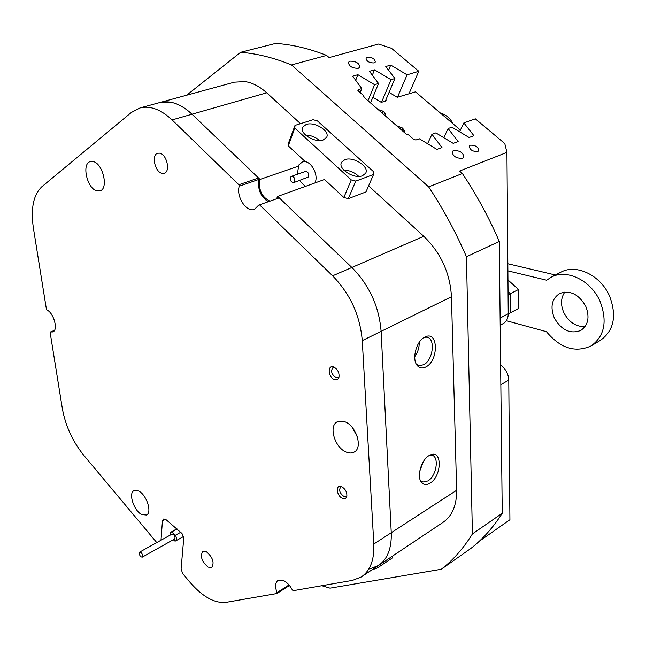<?xml version="1.0" encoding="UTF-8"?>
<svg xmlns="http://www.w3.org/2000/svg" width="646" height="646" viewBox="0 0 646 646"><rect width="100%" height="100%" fill="white"/><g stroke="black" fill="none" stroke-linecap="round" stroke-linejoin="round"><path stroke-width="0.97" d="M385.767 100.162L386.251 100.808L381.31 102.383L372.847 97.271M460.412 130.096L415.499 91.845L397.258 97.304L389.062 92.37M342.453 498.324C344.698 499.164 346.151 498.518 346.829 496.394C347.16 492.252 345.449 489.03 341.677 486.737L341.064 486.519C335.242 484.613 336.614 496.071 342.453 498.324M341.532 486.672L340.773 486.931C338.649 490.048 339.667 493.205 343.834 496.386L346.304 496.403L346.934 495.829M334.499 379.557C336.703 380.203 338.189 379.436 338.948 377.248C339.489 372.742 337.785 369.342 333.837 367.049L333.659 366.985C327.151 364.473 328.063 377.595 334.499 379.557M334.184 367.194L333.086 367.437C330.461 370.909 331.414 374.309 335.944 377.627L338.165 377.571L339.053 376.812M162.057 173.33L164.149 173.273C170.73 171.828 166.862 154.192 159.699 153.183L157.729 153.239C151.116 154.693 154.927 172.199 162.057 173.33M346.531 452.216L350.568 453.04L354.089 452.143C363.238 448.009 356.221 425.423 344.568 421.677L337.374 421.765C328.136 425.851 334.903 448.171 346.531 452.216M141.813 514.596L146.456 515.015C152.44 512.633 146.497 494.481 138.543 490.968L134.069 490.589C128.061 492.971 133.875 510.905 141.813 514.596M97.053 190.901L99.896 190.877C108.932 188.987 102.908 163.083 92.992 161.524L90.367 161.565C81.275 163.478 87.178 189.076 97.053 190.901M208.133 567.131L211.743 567.438C214.593 562.561 212.792 557.312 206.332 551.692L202.804 551.401C199.921 556.23 201.697 561.471 208.133 567.131M279.266 197.87L258.699 205.113L279.266 197.87L351.876 267.476C369.367 285.274 379.113 306.559 381.108 331.35L362.261 340.62L373.824 544.029C374.422 559.864 370.215 570.854 361.211 577.007L352.506 580.374L293.252 590.678L292.323 589.919C290.094 585.664 287.308 582.619 283.99 580.786L277.99 580.399C275.164 582.619 274.849 586.681 277.045 592.584L289.012 584.937M289.465 585.486L276.908 593.513L226.108 602.347C214.585 603.534 202.448 596.742 189.698 581.965L182.527 573.39L181.114 568.633L183.739 538.433L182.011 533.515L166.248 519.836L163.406 519.045L162.437 520.942L160.999 540.226M298.105 166.272L260.023 179.426L192.007 114.221C184.837 107.438 177.585 103.4 170.253 102.125L159.812 102.536C170.116 100.017 180.848 103.909 192.007 114.221L258.529 177.989L258.909 179.418C257.463 189.125 260.524 196.554 268.098 201.705M172.102 119.922C160.911 109.449 150.203 105.459 139.972 107.955L234.369 82.179L244.987 81.598C252.392 82.696 259.635 86.435 266.709 92.806L172.102 119.922L238.85 184.756L258.529 177.989M156.768 542.583L83.673 455.18C72.562 441.363 65.44 425.762 62.307 408.361L50.146 332.52L50.501 331.963L52.762 331.931C58.471 330.397 53.884 312.89 46.988 310.056L46.391 309.111L33.382 227.981C30.572 208.537 33.414 194.777 41.901 186.686L131.34 112.477L139.972 107.955M373.824 544.029L456.633 490.274L451.465 296.748L381.108 331.35L391.258 532.716C391.742 548.406 387.447 559.347 378.37 565.541C387.447 559.347 391.742 548.406 391.258 532.716L381.108 331.35C379.113 306.559 369.367 285.274 351.876 267.476L277.74 196.408L324.486 179.507M352.127 427.329L357.262 436.551M362.261 340.62C360.097 315.547 350.213 293.946 332.617 275.826L423.768 236.275L368.6 185.878M259.668 204.976L332.617 275.826M258.909 179.418L239.238 186.209C235.919 196.61 246.522 212.817 254.459 209.369L258.699 205.113M239.238 186.209L238.85 184.756M276.908 593.513L277.045 592.584M54.458 330.405L50.501 331.963M392.582 556.061L392.825 557.635L377.425 567.939L371.846 569.901M376.804 566.59L377.425 567.939M392.825 557.635L392.219 556.303M373.638 569.578L373.331 568.908M344.859 159.675L341.589 162.235C337.382 168.59 354.048 179.426 362.487 175.752L365.612 173.281C369.835 166.894 353.37 156.146 344.859 159.675M306.212 124.46L302.716 127.117C298.872 133.197 314.86 143.251 323.218 139.956L326.577 137.38C330.429 131.275 314.642 121.303 306.212 124.46M355.752 181.106L348.283 198.677L365.975 191.919L373.558 174.493L373.533 171.674L317.428 120.907L313.092 119.704L295.004 125.413L294.818 128.078L351.262 179.895L355.752 181.106L373.558 174.493M348.283 198.677L343.842 197.49L351.262 179.895M324.203 179.241L343.842 197.49M294.818 128.078L288.269 145.843L288.463 143.162L295.004 125.413M288.269 145.843L304.767 161.177M319.504 140.513C315.498 137.025 310.847 135.216 305.542 135.079M358.724 176.39C354.589 172.361 349.631 170.286 343.858 170.148M294.56 181.897C295.254 178.595 294.237 176.738 291.516 176.326L290.635 177.069C289.957 180.379 290.975 182.237 293.696 182.64L294.56 181.897M293.696 182.64L308.465 176.956C309.176 173.677 308.166 171.844 305.445 171.44L291.516 176.326M297.402 174.258L298.718 165.053L302.32 162.009C309.886 158.811 319.302 174.331 314.973 182.939M305.3 186.444L299.582 180.541M453.508 150.518L452.224 151.511C452.62 156.179 456.076 158.464 462.584 158.351L463.836 157.382C463.465 152.714 460.017 150.429 453.508 150.518M350.011 61.176L348.436 62.291C348.913 66.296 352.191 68.306 358.272 68.306L359.806 67.208C359.354 63.211 356.091 61.2 350.011 61.176M367.267 57.147L366.024 58.019C366.419 61.281 369.1 62.92 374.05 62.945L375.269 62.073C374.882 58.826 372.209 57.179 367.267 57.147M470.296 145.18L469.287 145.956C469.634 149.743 472.452 151.6 477.741 151.544L478.734 150.776C478.403 146.989 475.593 145.124 470.296 145.18M424.769 337.107C416.129 340.959 411.389 360.105 417.599 365.959C419.884 368.268 422.629 368.6 425.843 366.968C438.723 360.839 438.489 330.679 425.448 336.792L424.769 337.107M416.185 363.876L419.181 365.604L423.598 364.788C433.127 360.355 435.775 338.181 426.82 337.196L424.487 337.26M429.033 455.624C421.103 459.952 416.395 477.192 421.644 482.602C423.857 485.001 426.651 485.194 430.018 483.192C441.638 476.611 442.575 450.06 430.898 454.736L429.033 455.624M420.393 480.527L422.847 482.069L427.862 480.979C436.535 476.118 439.563 456.431 431.778 455.18L430.05 455.083M352.401 427.66L357.125 436.139M269.802 201.092C261.573 196.877 258.311 189.658 260.023 179.426M423.445 461.478L419.722 471.273M277.74 196.408L276.553 198.637M459.605 131.784L463.868 122.91L475.343 118.824L504.801 143.59L506.932 152.383L459.54 171.061L462.375 173.516C476.595 194.809 488.901 217.452 499.293 241.451L502.241 513.263C493.14 527.564 482.635 539.329 470.716 548.551L441.291 569.263C453.096 560.098 463.473 548.325 472.412 533.935L502.241 513.263M463.868 122.91L473.922 135.708L469.117 137.493L451.909 127.173L448.114 128.53L458.151 141.547L453.226 143.364L435.848 132.898L431.956 134.287L427.571 143.743M443.794 137.687L448.114 128.53M385.379 101.091L394.908 78.521L391.04 79.7L374.51 69.825L369.439 71.31L378.54 83.496L370.521 102.916M381.536 102.31L391.04 79.7M368.002 100.711L374.575 84.699L378.54 83.496M397.476 97.231L407.093 74.823L418.794 71.27L408.91 93.945M291.524 64.947C273.872 57.752 256.906 53.537 240.619 52.31L275.672 43.411C292.024 44.501 308.998 48.498 326.61 55.403L291.524 64.947L428.669 186.896L462.375 173.516M499.293 241.451L466.444 256.737C455.753 232.092 443.164 208.803 428.669 186.896M321.805 585.712L330.049 588.151L441.291 569.263M369.617 568.981L378.37 565.541L361.695 576.676M407.093 74.823L390.717 65.084L385.775 66.53L394.908 78.521M326.61 55.403L329.113 57.583L378.548 44.041L391.484 48.305L418.794 71.27M363.706 96.957L364.086 96.028L363.012 96.359L406.56 134.425L407.61 134.061L413.739 139.407L415.903 140.012L419.367 138.777L436.914 149.396L441.977 147.53L431.956 134.287M364.086 96.028L358.231 90.916L358.239 89.665L361.76 88.591L352.7 76.204L357.892 74.686L374.575 84.699M479.195 541.324L509.92 519.739L508.782 380.074C508.45 374.018 505.786 369.044 500.795 365.151L500.634 365.038M360.145 92.588L361.76 88.591M500.206 325.213L503.145 323.63C506.464 321.748 508.16 318.454 508.24 313.754L506.932 152.383M419.23 342.315C419.327 347.621 417.833 352.425 414.732 356.729M300.511 123.677L266.709 92.806M423.768 236.275C440.855 252.885 450.084 273.04 451.465 296.748M456.633 490.274C456.738 505.414 452.143 516.154 442.857 522.493L378.863 565.218M466.444 256.737L472.412 533.935M186.67 95.204L240.619 52.31M388.585 70.22L390.717 65.084M372.33 75.178L374.51 69.825M355.671 80.274L357.892 74.686M380.809 111.911L382.303 112.566L382.731 113.591M382.101 113.042L382.303 112.566M399.099 127.9L400.609 128.57L401.053 129.612M400.407 129.047L400.609 128.57M139.173 553.065C139.593 555.681 140.634 557.038 142.29 557.135L142.742 556.206C142.33 553.59 141.288 552.233 139.633 552.128L139.173 553.065M142.29 557.135L174.59 539.006L175.066 538.078C174.686 535.502 173.653 534.177 171.973 534.113L139.633 552.128M170.14 535.13L170.068 533.838L170.94 532.151L171.61 531.989L175.429 535.219C176.786 538.013 176.859 539.927 175.639 540.96L174.945 541.122L173.298 539.725M177.085 528.945L171.61 531.989M180.888 532.175L175.429 535.219M453.282 124.024C450.044 118.113 445.772 114.471 440.467 113.107M585.034 326.642C575.917 326.876 568.835 322.184 563.772 312.551C560.462 304.654 560.817 297.822 564.838 292.04M554.244 317.832C561.342 330.179 570.2 334.378 580.819 330.437C588.248 325.196 589.903 317.17 585.777 306.341C578.711 294.132 569.974 289.86 559.581 293.542C551.821 298.767 550.045 306.866 554.244 317.832M560.631 272.313L561.003 272.119C576.2 263.705 600.425 275.115 609.461 295.836C617.027 315.765 613.999 330.615 600.368 340.377L591.405 345.747M507.893 270.86L546.669 280.211L551.345 277.118C566.542 268.696 590.848 280.267 599.972 301.173C607.611 321.272 604.616 336.211 590.993 345.99C575.118 353.023 560.268 348.251 546.435 331.681L506.359 320.707M507.837 263.746L555.439 275.002M507.966 279.944L518.512 289.497L510.332 293.696L508.063 291.621L510.332 293.696L508.087 294.842M518.512 289.497L518.52 308.489L510.397 312.793L510.332 293.696L510.397 312.793L508.24 313.932M165.473 519.287L162.437 520.942M358.239 89.665L357.9 90.513M508.782 380.074L500.844 384.717M500.125 318.058L508.24 313.754M385.048 115.618L385.282 115.263C385.347 112.469 383.078 110.676 378.491 109.885M403.411 131.671L402.24 128.013L396.741 125.849M404.162 132.067L404.089 132.269C404.929 131.865 404.388 130.444 402.474 128.013L396.539 125.671M341.241 163.083L341.589 162.235M302.385 127.989L302.716 127.117M416.185 363.884L417.599 365.959M418.043 365.24L419.181 365.604M420.449 480.656L421.644 482.602M421.725 481.625L422.847 482.069M385.735 116.215L385.759 116.167C386.066 112.832 383.579 110.684 378.298 109.715M176.939 528.824L170.94 532.151M183.448 536.568L175.639 540.96M561.003 272.119L551.345 277.118"/></g></svg>
